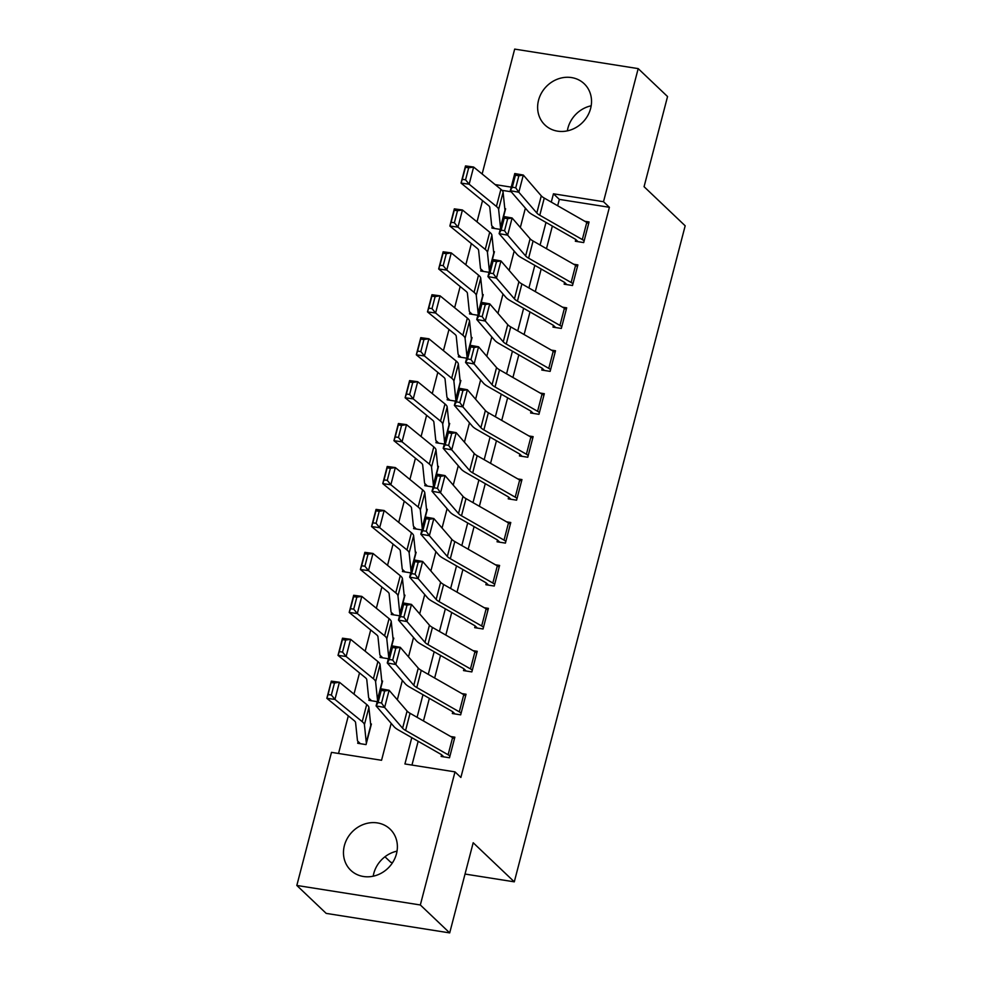 <?xml version="1.0" encoding="UTF-8"?>
<svg xmlns="http://www.w3.org/2000/svg" width="982" height="982" viewBox="0 0 982 982"><rect width="100%" height="100%" fill="white"/><g stroke="black" fill="none" stroke-linecap="round" stroke-linejoin="round"><path stroke-width="1.47" d="M567.338 130.864A28.466 25.507 133.6 0 1 567.903 128.188A28.466 25.507 133.6 0 1 591.176 105.798M590.612 108.486A28.466 25.507 133.6 0 1 571.168 129.771A28.466 25.507 133.6 0 1 544.961 124.996A28.466 25.507 133.6 0 1 538.541 100.25A28.466 25.507 133.6 0 1 557.985 78.965A28.466 25.507 133.6 0 1 584.192 83.74A28.466 25.507 133.6 0 1 590.612 108.486M373.197 876.202A28.466 25.507 133.6 0 1 373.761 873.514A28.466 25.507 133.6 0 1 397.035 851.136M396.47 853.812A28.466 25.507 133.6 0 1 377.014 875.109A28.466 25.507 133.6 0 1 350.807 870.334A28.466 25.507 133.6 0 1 344.387 845.588A28.466 25.507 133.6 0 1 363.843 824.303A28.466 25.507 133.6 0 1 390.05 829.078A28.466 25.507 133.6 0 1 396.47 853.812M384.956 856.77L390.787 862.319L392.591 862.601M482.137 173.986L514.678 49.1L638.19 68.617L667.551 96.543L644.069 186.703L685.178 225.799L514.298 881.836L473.189 842.74L449.695 932.9L326.184 913.383L296.822 885.457L331.486 752.359L381.556 760.277L391.18 723.366M482.53 200.635L477.007 221.858M471.348 243.573L465.824 264.784M460.165 286.499L454.641 307.722M448.983 329.436L443.447 350.66M437.8 372.374L432.264 393.586M426.618 415.3L421.082 436.524M415.435 458.238L409.899 479.462M404.24 501.176L398.717 522.387M393.058 544.102L387.534 565.325M381.875 587.04L376.352 608.263M370.693 629.978L365.169 651.201M359.51 672.903L353.986 694.127M348.328 715.841L338.532 753.476M511.217 191.785L502.023 190.336M360.394 743.705L358.135 741.557L357.693 743.276L366.041 744.602L371.405 723.992L370.595 723.857M448.111 754.777L452.592 737.605A12.778 2.983 -165.4 0 1 454.408 738.894L449.94 756.066A12.778 2.983 -165.4 0 0 448.111 754.777L405.591 730.461A18.253 4.259 14.6 0 1 402.608 728.227L384.625 707.445L376.094 705.923L382.587 681.054L381.777 680.931M377.198 701.664L368.876 700.338L369.318 698.632A12.778 2.983 14.6 0 1 368.618 697.515L366.765 679.618A18.253 4.259 -165.4 0 0 365.292 677.629L338.017 655.375L342.497 638.202L350.599 639.319L377.886 661.561A27.373 6.383 14.6 0 1 380.083 664.556L381.937 682.453A3.646 0.847 -165.4 0 0 382.145 682.772L380.586 688.75L389.105 690.26L384.625 707.445L381.532 703.014L384.662 690.984L381.249 690.383L378.119 702.4L381.532 703.014M356.847 597.13L353.606 596.675L350.476 608.705L353.716 609.147L356.847 597.13L361.793 596.381L357.313 613.554L349.199 612.437L353.68 595.264L361.793 596.381L389.068 618.635A27.373 6.383 14.6 0 1 391.266 621.631L393.119 639.515A3.646 0.847 -165.4 0 0 393.328 639.834L391.769 645.825L393.77 638.116L392.972 637.993M388.381 658.726L380.059 657.412L380.5 655.694A12.778 2.983 14.6 0 1 379.813 654.577L377.947 636.692A18.253 4.259 -165.4 0 0 376.487 634.691L349.199 612.437L350.476 608.705M470.476 668.914L474.957 651.741A12.778 2.983 -165.4 0 1 476.773 653.018L472.305 670.203A12.778 2.983 -165.4 0 0 470.476 668.914L427.956 644.597A18.253 4.259 14.6 0 1 424.973 642.351L406.99 621.569L398.459 620.059L404.952 595.19L404.154 595.055M399.564 615.788L391.241 614.474L391.683 612.756A12.778 2.983 14.6 0 1 390.996 611.651L389.13 593.754A18.253 4.259 -165.4 0 0 387.669 591.753L360.382 569.511L364.862 552.338L372.976 553.443L400.251 575.697A27.373 6.383 14.6 0 1 402.448 578.693L404.314 596.59A3.646 0.847 -165.4 0 0 404.51 596.909L402.951 602.887L411.47 604.396L406.99 621.569L403.897 617.138L407.027 605.121L403.614 604.519L400.484 616.536L403.897 617.138M379.212 511.254L375.971 510.812L372.841 522.829L376.081 523.283L379.212 511.254L384.158 510.517L379.678 527.69L371.564 526.573L376.045 509.4L384.158 510.517L411.433 532.76A27.373 6.383 14.6 0 1 413.631 535.755L415.496 553.652A3.646 0.847 -165.4 0 0 415.693 553.971L414.134 559.949L416.135 552.252L415.337 552.13M410.758 572.862L402.424 571.536L402.878 569.83A12.778 2.983 14.6 0 1 402.178 568.713L400.312 550.816A18.253 4.259 -165.4 0 0 398.852 548.828L371.564 526.573L372.841 522.829M492.841 583.038L497.322 565.865A12.778 2.983 -165.4 0 1 499.151 567.154L494.67 584.327A12.778 2.983 -165.4 0 0 492.841 583.038L450.321 558.721A18.253 4.259 14.6 0 1 447.338 556.487L429.367 535.706L420.824 534.183L427.317 509.314L426.519 509.192M421.941 529.924L413.606 528.611L414.06 526.892A12.778 2.983 14.6 0 1 413.361 525.775L411.495 507.89A18.253 4.259 -165.4 0 0 410.034 505.89L382.759 483.635L387.227 466.462L395.341 467.579L422.616 489.834A27.373 6.383 14.6 0 1 424.813 492.829L426.679 510.714A3.646 0.847 -165.4 0 0 426.875 511.033L425.316 517.011L433.835 518.533L429.367 535.706L426.262 531.274L429.392 519.257L425.979 518.643L422.849 530.661L426.262 531.274M504.036 540.112L508.504 522.927A12.778 2.983 -165.4 0 1 510.333 524.216L505.853 541.401A12.778 2.983 -165.4 0 0 504.036 540.112L461.503 515.795A18.253 4.259 14.6 0 1 458.52 513.549L440.55 492.768L432.006 491.258L438.5 466.389L437.702 466.254M433.123 486.986L424.789 485.673L425.243 483.954A12.778 2.983 14.6 0 1 424.543 482.849L422.677 464.952A18.253 4.259 -165.4 0 0 421.217 462.952L393.942 440.709L398.41 423.524L406.523 424.641L433.798 446.896A27.373 6.383 14.6 0 1 435.996 449.891L437.862 467.788A3.646 0.847 -165.4 0 0 438.058 468.095L436.499 474.085L445.018 475.595L440.55 492.768L437.444 488.336L440.574 476.319L437.162 475.705L434.032 487.735L437.444 488.336M515.219 497.174L519.687 480.002A12.778 2.983 -165.4 0 1 521.516 481.29L517.035 498.463A12.778 2.983 -165.4 0 0 515.219 497.174L472.698 472.858A18.253 4.259 14.6 0 1 469.703 470.623L451.732 449.83L443.189 448.32L449.695 423.451L448.884 423.328M444.306 444.06L435.971 442.735L436.425 441.016A12.778 2.983 14.6 0 1 435.726 439.911L433.86 422.014A18.253 4.259 -165.4 0 0 432.399 420.026L405.124 397.771L409.592 380.599L417.706 381.716L444.981 403.958A27.373 6.383 14.6 0 1 447.178 406.953L449.044 424.85A3.646 0.847 -165.4 0 0 449.24 425.169L447.682 431.147L456.2 432.657L451.732 449.83L448.627 445.411L451.757 433.381L448.344 432.78L445.214 444.797L448.627 445.411M526.401 454.236L530.869 437.064A12.778 2.983 -165.4 0 1 532.698 438.353L528.218 455.525A12.778 2.983 -165.4 0 0 526.401 454.236L483.88 429.92A18.253 4.259 14.6 0 1 480.885 427.686L462.915 406.904L454.371 405.382L460.877 380.513L460.067 380.39M455.488 401.122L447.154 399.809L447.608 398.091A12.778 2.983 14.6 0 1 446.908 396.974L445.042 379.089A18.253 4.259 -165.4 0 0 443.582 377.088L416.307 354.833L420.775 337.661L428.888 338.778L456.164 361.032A27.373 6.383 14.6 0 1 458.361 364.027L460.227 381.912A3.646 0.847 -165.4 0 0 460.423 382.231L458.864 388.209L467.383 389.731L462.915 406.904L459.809 402.473L462.939 390.455L459.527 389.842L456.397 401.859L459.809 402.473M435.136 296.589L431.884 296.134L428.753 308.164L432.006 308.606L435.136 296.589L440.071 295.84L435.603 313.012L427.489 311.895L431.957 294.723L440.071 295.84L467.346 318.094A27.373 6.383 14.6 0 1 469.543 321.089L471.409 338.986A3.646 0.847 -165.4 0 0 471.606 339.293L470.047 345.283L472.06 337.587L471.25 337.452M466.671 358.185L458.349 356.871L458.79 355.153A12.778 2.983 14.6 0 1 458.091 354.048L456.225 336.151A18.253 4.259 -165.4 0 0 454.764 334.15L427.489 311.895L428.753 308.164M548.766 368.373L553.234 351.2A12.778 2.983 -165.4 0 1 555.063 352.489L550.583 369.662A12.778 2.983 -165.4 0 0 548.766 368.373L506.246 344.056A18.253 4.259 14.6 0 1 503.25 341.822L485.28 321.028L476.749 319.518L483.242 294.649L482.432 294.514M477.853 315.259L469.531 313.933L469.973 312.215A12.778 2.983 14.6 0 1 469.273 311.11L467.407 293.213A18.253 4.259 -165.4 0 0 465.947 291.224L438.672 268.97L443.14 251.797L451.254 252.902L478.529 275.156A27.373 6.383 14.6 0 1 480.726 278.151L482.592 296.048A3.646 0.847 -165.4 0 0 482.788 296.368L481.229 302.346L489.748 303.855L485.28 321.028L482.174 316.597L485.304 304.58L481.892 303.978L478.762 315.995L482.174 316.597M559.949 325.435L564.417 308.262A12.778 2.983 -165.4 0 1 566.246 309.551L561.778 326.724A12.778 2.983 -165.4 0 0 559.949 325.435L517.428 301.118A18.253 4.259 14.6 0 1 514.433 298.884L496.462 278.102L487.931 276.58L494.425 251.711L493.615 251.588M489.036 272.321L480.714 271.007L481.155 269.289A12.778 2.983 14.6 0 1 480.456 268.172L478.602 250.287A18.253 4.259 -165.4 0 0 477.129 248.286L449.854 226.032L454.322 208.859L462.436 209.976L489.723 232.231A27.373 6.383 14.6 0 1 491.908 235.226L493.774 253.111A3.646 0.847 -165.4 0 0 493.971 253.43L492.424 259.408L500.93 260.93L496.462 278.102L493.357 273.671L496.499 261.642L493.074 261.04L489.944 273.057L493.357 273.671M571.131 282.497L575.599 265.324A12.778 2.983 -165.4 0 1 577.428 266.613L572.96 283.786A12.778 2.983 -165.4 0 0 571.131 282.497L528.611 258.18A18.253 4.259 14.6 0 1 525.628 255.946L507.645 235.164L499.114 233.642L505.607 208.773L504.797 208.65M500.219 229.383L491.896 228.07L492.338 226.351A12.778 2.983 14.6 0 1 491.638 225.246L489.785 207.349A18.253 4.259 -165.4 0 0 488.312 205.348L461.037 183.094L465.517 165.921L473.619 167.038L500.906 189.293A27.373 6.383 14.6 0 1 503.103 192.288L504.957 210.185A3.646 0.847 -165.4 0 0 505.165 210.492L503.606 216.482L512.113 217.992L507.645 235.164L504.552 230.733L507.682 218.716L504.269 218.102L501.127 230.132L504.552 230.733M411.789 737.629L404.928 763.959L454.997 771.877L460.877 777.462L609.392 207.3L559.323 199.383L557.666 205.741M552.363 226.069L546.483 248.667M541.18 269.007L535.3 291.605M529.998 311.945L524.118 334.543M518.815 354.87L512.923 377.481M507.633 397.808L501.741 420.406M496.45 440.746L490.558 463.344M485.268 483.672L479.376 506.282M474.085 526.61L468.193 549.208M462.903 569.548L457.011 592.146M451.72 612.473L445.828 635.084M440.537 655.411L434.645 678.01M429.343 698.349L423.463 720.948M418.16 741.275L411.961 765.076M378.119 702.4L376.094 705.923L394.064 726.705A27.373 6.383 -165.4 0 0 398.545 730.068L441.065 754.385A3.646 0.847 14.6 0 1 441.593 754.753L441.139 756.459L449.486 757.785L454.862 737.175L450.677 736.512M459.294 711.84L463.774 694.667A12.778 2.983 -165.4 0 1 465.591 695.956L461.123 713.128A12.778 2.983 -165.4 0 0 459.294 711.84L416.773 687.523A18.253 4.259 14.6 0 1 413.79 685.289L395.807 664.507L387.276 662.985L405.247 683.767A27.373 6.383 -165.4 0 0 409.727 687.13L452.26 711.447A3.646 0.847 14.6 0 1 452.776 711.815L452.334 713.533L460.668 714.847L466.045 694.237L461.871 693.587M400.484 616.536L398.459 620.059L416.429 640.841A27.373 6.383 -165.4 0 0 420.922 644.192L463.443 668.509A3.646 0.847 14.6 0 1 463.958 668.877L463.516 670.596L471.851 671.909L477.227 651.312L473.054 650.649M481.659 625.976L486.139 608.803A12.778 2.983 -165.4 0 1 487.956 610.092L483.488 627.265A12.778 2.983 -165.4 0 0 481.659 625.976L439.138 601.659A18.253 4.259 14.6 0 1 436.155 599.425L418.172 578.644L409.641 577.121L427.624 597.903A27.373 6.383 -165.4 0 0 432.105 601.254L474.625 625.571A3.646 0.847 14.6 0 1 475.141 625.939L474.699 627.658L483.046 628.983L488.41 608.374L484.236 607.711M422.849 530.661L420.824 534.183L438.807 554.965A27.373 6.383 -165.4 0 0 443.287 558.328L485.808 582.645A3.646 0.847 14.6 0 1 486.323 583.013L485.881 584.732L494.228 586.045L499.593 565.436L495.419 564.773M434.032 487.735L432.006 491.258L449.989 512.039A27.373 6.383 -165.4 0 0 454.47 515.39L496.99 539.707A3.646 0.847 14.6 0 1 497.506 540.075L497.064 541.794L505.411 543.107L510.775 522.51L506.602 521.847M445.214 444.797L443.189 448.32L461.172 469.101A27.373 6.383 -165.4 0 0 465.652 472.452L508.173 496.769A3.646 0.847 14.6 0 1 508.688 497.137L508.246 498.856L516.593 500.182L521.958 479.572L517.784 478.909M456.397 401.859L454.371 405.382L472.354 426.163A27.373 6.383 -165.4 0 0 476.835 429.527L519.355 453.844A3.646 0.847 14.6 0 1 519.871 454.212L519.429 455.93L527.776 457.244L533.14 436.634L528.967 435.971M537.584 411.298L542.052 394.126A12.778 2.983 -165.4 0 1 543.881 395.415L539.4 412.587A12.778 2.983 -165.4 0 0 537.584 411.298L495.063 386.982A18.253 4.259 14.6 0 1 492.068 384.748L474.097 363.966L465.554 362.456L483.537 383.238A27.373 6.383 -165.4 0 0 488.017 386.589L530.538 410.906A3.646 0.847 14.6 0 1 531.066 411.274L530.611 412.992L538.958 414.306L544.323 393.696L540.149 393.046M478.762 315.995L476.749 319.518L494.719 340.3A27.373 6.383 -165.4 0 0 499.2 343.651L541.72 367.968A3.646 0.847 14.6 0 1 542.248 368.336L541.794 370.054L550.141 371.38L555.505 350.77L551.332 350.108M489.944 273.057L487.931 276.58L505.902 297.362A27.373 6.383 -165.4 0 0 510.382 300.725L552.903 325.042A3.646 0.847 14.6 0 1 553.431 325.41L552.976 327.129L561.323 328.442L566.688 307.832L562.514 307.17M501.127 230.132L499.114 233.642L517.084 254.436A27.373 6.383 -165.4 0 0 521.565 257.787L564.085 282.104A3.646 0.847 14.6 0 1 564.613 282.472L564.159 284.191L572.506 285.504L577.882 264.894L573.697 264.244M582.314 239.571L586.782 222.398A12.778 2.983 -165.4 0 1 588.611 223.687L584.143 240.86A12.778 2.983 -165.4 0 0 582.314 239.571L539.793 215.254A18.253 4.259 14.6 0 1 536.81 213.008L518.827 192.226L510.296 190.717L528.267 211.498A27.373 6.383 -165.4 0 0 532.747 214.849L575.268 239.166A3.646 0.847 14.6 0 1 575.796 239.534L575.342 241.253L583.689 242.579L589.065 221.969L584.879 221.306M465.026 874.054L514.298 881.836M449.695 932.9L420.333 904.974L296.822 885.457M638.19 68.617L603.513 201.715L553.443 193.798L551.283 202.096M609.392 207.3L603.513 201.715M454.997 771.877L420.333 904.974M545.992 222.423L540.1 245.021M534.809 265.361L528.917 287.959M523.627 308.287L517.735 330.897M512.432 351.225L506.552 373.823M501.25 394.163L495.37 416.761M490.067 437.088L484.187 459.699M478.885 480.026L473.005 502.624M467.702 522.964L461.822 545.562M456.52 565.89L450.628 588.5M445.337 608.828L439.445 631.426M434.154 651.766L428.262 674.364M422.972 694.704L417.08 717.302M511.229 187.132L495.137 184.591M397.317 699.773L402.362 680.428M408.5 656.835L413.545 637.49M419.682 613.897L424.727 594.564M430.865 570.972L435.91 551.626M442.06 528.034L447.092 508.688M453.242 485.096L458.275 465.763M464.425 442.17L469.457 422.825M475.607 399.232L480.64 379.887M486.79 356.294L491.822 336.949M497.972 313.356L503.005 294.023M509.155 270.431L514.187 251.085M520.337 227.493L525.382 208.147M559.323 199.383L553.443 193.798M441.593 754.753L443.852 756.889M452.592 737.605L410.059 713.288A18.253 4.259 14.6 0 1 407.076 711.054L389.105 690.26L384.662 690.984M380.562 688.75L381.249 690.383M331.315 681.14L339.416 682.245L366.703 704.499A27.373 6.383 14.6 0 1 368.901 707.494L370.754 725.391A3.646 0.847 -165.4 0 0 370.963 725.71L366.482 742.883A3.646 0.847 -165.4 0 1 366.286 742.564L364.42 724.667A27.373 6.383 14.6 0 0 362.223 721.672L334.948 699.417L326.834 698.312L331.315 681.14L328.098 694.569L331.351 695.011L334.481 682.993L331.241 682.551M358.135 741.557A12.778 2.983 14.6 0 1 357.436 740.453L355.582 722.556A18.253 4.259 -165.4 0 0 354.109 720.567L326.834 698.312L328.098 694.569M334.481 682.993L339.416 682.245L334.948 699.417L331.351 695.011M452.776 711.815L455.034 713.963M389.302 659.474L387.276 662.985L391.744 645.812L400.288 647.334L395.807 664.507L392.714 660.076L395.844 648.059L392.432 647.445L389.302 659.474L392.714 660.076M463.774 694.667L421.253 670.35A18.253 4.259 14.6 0 1 418.258 668.116L400.288 647.334L395.844 648.059M391.744 645.812L392.432 647.445M463.958 668.877L466.217 671.025M474.957 651.741L432.436 627.424A18.253 4.259 14.6 0 1 429.441 625.178L411.47 604.396L407.027 605.121M402.927 602.887L403.614 604.519M475.141 625.939L477.399 628.087M411.667 573.598L409.641 577.121L414.122 559.949L422.653 561.458L418.172 578.644L415.079 574.212L418.209 562.183L414.797 561.581L411.667 573.598L415.079 574.212M486.139 608.803L443.618 584.486A18.253 4.259 14.6 0 1 440.623 582.252L422.653 561.458L418.209 562.183M414.122 559.949L414.797 561.581M345.664 640.055L342.423 639.613L339.293 651.631L342.534 652.085L345.664 640.055L350.599 639.319L346.13 656.492L373.406 678.746A27.373 6.383 14.6 0 1 375.603 681.741L377.469 699.626A3.646 0.847 -165.4 0 0 377.653 699.933M342.534 652.085L346.13 656.492L338.017 655.375L339.293 651.631M371.577 700.767L369.318 698.632M342.423 639.613L342.497 638.202M353.716 609.147L357.313 613.554L384.588 635.808A27.373 6.383 14.6 0 1 386.785 638.803L388.651 656.688A3.646 0.847 -165.4 0 0 388.835 656.995M382.759 657.842L380.5 655.694M353.606 596.675L353.68 595.264M368.029 554.192L364.788 553.75L361.658 565.767L364.899 566.209L368.029 554.192L372.976 553.443L368.495 570.616L395.771 592.87A27.373 6.383 14.6 0 1 397.968 595.865L399.834 613.762A3.646 0.847 -165.4 0 0 400.018 614.057M364.899 566.209L368.495 570.616L360.382 569.511L361.658 565.767M393.942 614.904L391.683 612.756M364.788 553.75L364.862 552.338M486.323 583.013L488.582 585.149M497.322 565.865L454.801 541.548A18.253 4.259 14.6 0 1 451.806 539.314L433.835 518.533L429.392 519.257M425.304 517.011L425.979 518.643M376.081 523.283L379.678 527.69L406.965 549.945A27.373 6.383 14.6 0 1 409.15 552.927L411.016 570.824A3.646 0.847 -165.4 0 0 411.2 571.131M405.124 571.966L402.878 569.83M375.971 510.812L376.045 509.4M497.506 540.075L499.764 542.224M508.504 522.927L465.984 498.611A18.253 4.259 14.6 0 1 462.988 496.376L445.018 475.595L440.574 476.319M436.487 474.085L437.162 475.705M508.688 497.137L510.947 499.286M519.687 480.002L477.166 455.685A18.253 4.259 14.6 0 1 474.183 453.451L456.2 432.657L451.757 433.381M447.669 431.147L448.344 432.78M519.871 454.212L522.129 456.348M530.869 437.064L488.349 412.747A18.253 4.259 14.6 0 1 485.366 410.513L467.383 389.731L462.939 390.455M458.852 388.209L459.527 389.842M531.066 411.274L533.312 413.422M467.579 358.933L465.554 362.456L470.034 345.271L478.565 346.793L474.097 363.966L470.992 359.535L474.122 347.518L470.709 346.904L467.579 358.933L470.992 359.535M542.052 394.126L499.531 369.809A18.253 4.259 14.6 0 1 496.548 367.575L478.565 346.793L474.122 347.518M470.034 345.271L470.709 346.904M542.248 368.336L544.494 370.484M553.234 351.2L510.714 326.883A18.253 4.259 14.6 0 1 507.731 324.637L489.748 303.855L485.304 304.58M481.217 302.346L481.892 303.978M390.394 468.316L387.154 467.874L384.023 479.903L387.264 480.345L390.394 468.316L395.341 467.579L390.861 484.752L418.148 507.007A27.373 6.383 14.6 0 1 420.345 510.002L422.199 527.886A3.646 0.847 -165.4 0 0 422.383 528.193M387.264 480.345L390.861 484.752L382.759 483.635L384.023 479.903M416.307 529.04L414.06 526.892M387.154 467.874L387.227 466.462M401.577 425.39L398.336 424.948L395.206 436.965L398.447 437.407L401.577 425.39L406.523 424.641L402.043 441.814L429.33 464.069A27.373 6.383 14.6 0 1 431.528 467.064L433.381 484.961A3.646 0.847 -165.4 0 0 433.565 485.255M398.447 437.407L402.043 441.814L393.942 440.709L395.206 436.965M427.489 486.102L425.243 483.954M398.336 424.948L398.41 423.524M412.759 382.452L409.519 382.01L406.388 394.028L409.629 394.469L412.759 382.452L417.706 381.716L413.238 398.888L440.513 421.131A27.373 6.383 14.6 0 1 442.71 424.126L444.564 442.023A3.646 0.847 -165.4 0 0 444.748 442.33M409.629 394.469L413.238 398.888L405.124 397.771L406.388 394.028M438.684 443.164L436.425 441.016M409.519 382.01L409.592 380.599M423.954 339.514L420.701 339.072L417.571 351.09L420.812 351.544L423.954 339.514L428.888 338.778L424.42 355.95L451.695 378.205A27.373 6.383 14.6 0 1 453.893 381.2L455.758 399.085A3.646 0.847 -165.4 0 0 455.943 399.392M420.812 351.544L424.42 355.95L416.307 354.833L417.571 351.09M449.866 400.226L447.608 398.091M420.701 339.072L420.775 337.661M432.006 308.606L435.603 313.012L462.878 335.267A27.373 6.383 14.6 0 1 465.075 338.262L466.941 356.159A3.646 0.847 -165.4 0 0 467.125 356.454M461.049 357.301L458.79 355.153M431.884 296.134L431.957 294.723M553.431 325.41L555.677 327.546M564.417 308.262L521.896 283.945A18.253 4.259 14.6 0 1 518.913 281.711L500.93 260.93L496.499 261.642M492.399 259.408L493.074 261.04M446.319 253.651L443.066 253.209L439.936 265.226L443.189 265.668L446.319 253.651L451.254 252.902L446.785 270.087L474.06 292.329A27.373 6.383 14.6 0 1 476.258 295.324L478.124 313.221A3.646 0.847 -165.4 0 0 478.308 313.528M443.189 265.668L446.785 270.087L438.672 268.97L439.936 265.226M472.232 314.363L469.973 312.215M443.066 253.209L443.14 251.797M564.613 282.472L566.86 284.62M575.599 265.324L533.079 241.007A18.253 4.259 14.6 0 1 530.096 238.773L512.113 217.992L507.682 218.716M503.582 216.47L504.269 218.102M457.502 210.713L454.249 210.271L451.119 222.288L454.371 222.742L457.502 210.713L462.436 209.976L457.968 227.149L485.243 249.403A27.373 6.383 14.6 0 1 487.44 252.399L489.306 270.283A3.646 0.847 -165.4 0 0 489.49 270.59M454.371 222.742L457.968 227.149L449.854 226.032L451.119 222.288M483.414 271.425L481.155 269.289M454.249 210.271L454.322 208.859M575.796 239.534L578.054 241.682M512.309 187.194L510.296 190.717L514.764 173.544L523.308 175.054L518.827 192.226L515.734 187.795L518.864 175.778L515.452 175.177L512.309 187.194L515.734 187.795M586.782 222.398L544.261 198.082A18.253 4.259 14.6 0 1 541.278 195.835L523.308 175.054L518.864 175.778M514.764 173.544L515.452 175.177M468.684 167.787L465.443 167.333L462.301 179.362L465.554 179.804L468.684 167.787L473.619 167.038L469.151 184.211L496.426 206.465A27.373 6.383 14.6 0 1 498.623 209.461L500.489 227.358A3.646 0.847 -165.4 0 0 500.673 227.652M465.554 179.804L469.151 184.211L461.037 183.094L462.301 179.362M494.597 228.499L492.338 226.351M465.443 167.333L465.517 165.921M405.591 730.461L410.059 713.288M402.608 728.227L407.076 711.054M366.703 704.499L362.223 721.672M368.901 707.494L364.42 724.667M370.754 725.391L366.286 742.564M416.773 687.523L421.253 670.35M413.79 685.289L418.258 668.116M427.956 644.597L432.436 627.424M424.973 642.351L429.441 625.178M439.138 601.659L443.618 584.486M436.155 599.425L440.623 582.252M377.886 661.561L373.406 678.746M380.083 664.556L375.603 681.741M381.937 682.453L377.469 699.626M389.068 618.635L384.588 635.808M391.266 621.631L386.785 638.803M393.119 639.515L388.651 656.688M400.251 575.697L395.771 592.87M402.448 578.693L397.968 595.865M404.314 596.59L399.834 613.762M450.321 558.721L454.801 541.548M447.338 556.487L451.806 539.314M411.433 532.76L406.965 549.945M413.631 535.755L409.15 552.927M415.496 553.652L411.016 570.824M461.503 515.795L465.984 498.611M458.52 513.549L462.988 496.376M472.698 472.858L477.166 455.685M469.703 470.623L474.183 453.451M483.88 429.92L488.349 412.747M480.885 427.686L485.366 410.513M495.063 386.982L499.531 369.809M492.068 384.748L496.548 367.575M506.246 344.056L510.714 326.883M503.25 341.822L507.731 324.637M422.616 489.834L418.148 507.007M424.813 492.829L420.345 510.002M426.679 510.714L422.199 527.886M433.798 446.896L429.33 464.069M435.996 449.891L431.528 467.064M437.862 467.788L433.381 484.961M444.981 403.958L440.513 421.131M447.178 406.953L442.71 424.126M449.044 424.85L444.564 442.023M456.164 361.032L451.695 378.205M458.361 364.027L453.893 381.2M460.227 381.912L455.758 399.085M467.346 318.094L462.878 335.267M469.543 321.089L465.075 338.262M471.409 338.986L466.941 356.159M517.428 301.118L521.896 283.945M514.433 298.884L518.913 281.711M478.529 275.156L474.06 292.329M480.726 278.151L476.258 295.324M482.592 296.048L478.124 313.221M528.611 258.18L533.079 241.007M525.628 255.946L530.096 238.773M489.723 232.231L485.243 249.403M491.908 235.226L487.44 252.399M493.774 253.111L489.306 270.283M539.793 215.254L544.261 198.082M536.81 213.008L541.278 195.835M500.906 189.293L496.426 206.465M503.103 192.288L498.623 209.461M504.957 210.185L500.489 227.358"/></g></svg>
